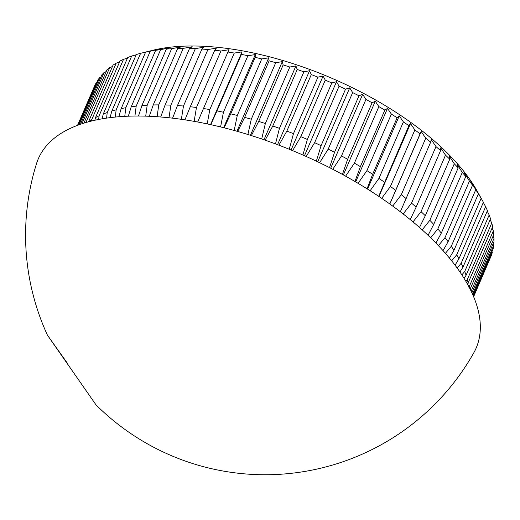 <?xml version="1.0" encoding="UTF-8"?>
<svg xmlns="http://www.w3.org/2000/svg" width="520" height="520" viewBox="0 0 520 520"><rect width="100%" height="100%" fill="white"/><g stroke="black" fill="none" stroke-linecap="round" stroke-linejoin="round"><path stroke-width="0.78" d="M68.127 364.247L47.561 335.329L95.986 404.833A239.538 239.538 0 0 0 473.811 352.794A238.505 108.44 23.4 0 0 398.008 209.995A238.505 108.44 23.4 0 0 160.791 117A238.505 108.44 23.4 0 0 36.55 163.547M115.297 117.065L116.155 109.831L140.608 53.326L152.145 50.434A205.914 93.62 23.4 0 1 469.332 178.731A205.914 93.62 23.4 0 1 477.146 191.067L482.359 200.415A215.787 98.111 -156.6 0 0 481.15 198.296L478.413 193.804A215.787 98.111 -156.6 0 0 475.748 189.748L470.782 181.357L472.537 185.211A215.787 98.111 -156.6 0 0 469.443 181.123L444.99 237.627A215.787 98.111 23.4 0 1 448.078 241.716L472.537 185.211M455.052 265.187L458.933 258.804L483.385 202.3A215.787 98.111 -156.6 0 0 482.359 200.415M483.327 202.442L485.635 206.719A215.787 98.111 -156.6 0 1 487.428 210.645L462.976 267.156L459.934 271.98M487.214 211.146L489.177 214.975A215.787 98.111 -156.6 0 1 490.522 218.81L466.063 275.32L464.087 278.356M490.139 219.687L491.757 223.028A215.787 98.111 -156.6 0 1 492.642 226.753L467.538 284.226M492.096 228.02L493.37 230.834A215.787 98.111 -156.6 0 1 493.792 234.429L470.125 289.114M493.058 236.119L494 238.355A215.787 98.111 -156.6 0 1 493.954 241.8L471.894 292.786M493.025 243.958L493.649 245.557A215.787 98.111 -156.6 0 1 493.135 248.839L473.025 295.315M491.991 251.492L492.31 252.401A215.787 98.111 -156.6 0 1 491.341 255.508L473.564 296.582M489.957 258.713L473.623 296.719M473.382 296.147L492.31 252.401M472.57 294.268L493.649 245.557M471.14 291.181L494 238.355M468.916 287.339L493.37 230.834M465.842 281.268L467.304 279.539A215.787 98.111 23.4 0 1 468.188 283.257M467.304 279.539L491.757 223.028M461.864 274.865L464.724 271.486A215.787 98.111 23.4 0 1 466.063 275.32M464.724 271.486L489.177 214.975M457.145 268.021L461.182 263.231A215.787 98.111 23.4 0 1 462.976 267.156M461.182 263.231L485.635 206.719M451.659 260.812L456.697 254.806A215.787 98.111 23.4 0 1 458.933 258.804M456.697 254.806L481.15 198.296M449.423 258.057L453.96 250.315L478.413 193.804M445.413 253.331L451.288 246.259A215.787 98.111 23.4 0 1 453.96 250.315M451.288 246.259L475.748 189.748M443.047 250.653L448.078 241.716M444.99 237.627L438.406 245.635M435.916 243.048L441.324 233.058L465.777 176.553A215.787 98.111 -156.6 0 0 462.28 172.445L437.827 228.956A215.787 98.111 23.4 0 1 441.324 233.058M437.827 228.956L430.657 237.796M428.058 235.3L433.719 224.386L458.172 167.875A215.787 98.111 -156.6 0 0 454.291 163.781L429.839 220.285A215.787 98.111 23.4 0 1 433.719 224.386M429.839 220.285L422.182 229.866M419.49 227.468L425.301 215.728L449.755 159.224A215.787 98.111 -156.6 0 0 445.51 155.149L421.057 211.66A215.787 98.111 23.4 0 1 425.301 215.728M421.057 211.66L413.017 221.904M410.235 219.596L416.124 207.142L440.576 150.638A215.787 98.111 -156.6 0 0 435.981 146.608L411.528 203.119A215.787 98.111 23.4 0 1 416.124 207.142M411.528 203.119L403.182 213.961M400.322 211.75L430.671 142.155A215.787 98.111 -156.6 0 0 425.75 138.197L401.297 194.701A215.787 98.111 23.4 0 1 406.218 198.666M401.297 194.701L392.73 206.089M389.792 203.97L420.089 133.822A215.787 98.111 -156.6 0 0 414.869 129.948L390.416 186.459A215.787 98.111 23.4 0 1 395.635 190.333M390.416 186.459L381.7 198.328M378.69 196.306L408.889 125.684A215.787 98.111 -156.6 0 0 403.39 121.908L378.937 178.419A215.787 98.111 23.4 0 1 384.436 182.189M378.937 178.419L370.136 190.73M367.062 188.792L372.665 174.278L397.118 117.767A215.787 98.111 -156.6 0 0 391.372 114.12L366.918 170.625A215.787 98.111 23.4 0 1 372.665 174.278M366.918 170.625L358.085 183.326M354.959 181.487L360.386 166.634L384.839 110.123A215.787 98.111 -156.6 0 0 378.865 106.613L354.413 163.124A215.787 98.111 23.4 0 1 360.386 166.634M354.413 163.124L345.612 176.169M342.433 174.421L347.653 159.289L372.106 102.784A215.787 98.111 -156.6 0 0 365.944 99.431L341.49 155.935A215.787 98.111 23.4 0 1 347.653 159.289M341.49 155.935L332.767 169.286M329.537 167.629L334.529 152.295L358.982 95.784A215.787 98.111 -156.6 0 0 352.657 92.599L328.204 149.11A215.787 98.111 23.4 0 1 334.529 152.295M328.204 149.11L319.618 162.715M316.336 161.148L321.081 145.665L345.534 89.16A215.787 98.111 -156.6 0 0 339.079 86.164L314.626 142.675A215.787 98.111 23.4 0 1 321.081 145.665M314.626 142.675L306.209 156.488M302.887 155.019L307.372 139.451L331.825 82.94A215.787 98.111 -156.6 0 0 325.267 80.151L300.814 136.656A215.787 98.111 23.4 0 1 307.372 139.451M300.814 136.656L292.617 150.638M289.257 149.26L293.469 133.666L317.922 77.162A215.787 98.111 -156.6 0 0 311.298 74.588L286.845 131.092A215.787 98.111 23.4 0 1 293.469 133.666M286.845 131.092L278.902 145.184M275.502 143.904L279.442 128.349L303.894 71.844A215.787 98.111 -156.6 0 0 297.239 69.498L272.786 126.009A215.787 98.111 23.4 0 1 279.442 128.349M272.786 126.009L265.128 140.16M261.697 138.977L265.356 123.526L289.809 67.022A215.787 98.111 -156.6 0 0 283.147 64.916L258.694 121.42A215.787 98.111 23.4 0 1 265.356 123.526M258.694 121.42L251.362 135.577M247.897 134.492L251.284 119.216L275.736 62.706A215.787 98.111 -156.6 0 0 269.106 60.853L244.654 117.364A215.787 98.111 23.4 0 1 251.284 119.216M244.654 117.364L237.672 131.456M234.175 130.475L237.289 115.44L261.742 58.936A215.787 98.111 -156.6 0 0 255.177 57.343L230.724 113.848A215.787 98.111 23.4 0 1 237.289 115.44M230.724 113.848L224.12 127.816M220.597 126.945L223.444 112.223L247.897 55.718A215.787 98.111 -156.6 0 0 241.423 54.392L216.97 110.897A215.787 98.111 23.4 0 1 223.444 112.223M216.97 110.897L210.769 124.663M207.227 123.897L209.82 109.57L234.273 53.066A215.787 98.111 -156.6 0 0 227.922 52.013L203.469 108.524A215.787 98.111 23.4 0 1 209.82 109.57M203.469 108.524L197.691 122.005M194.129 121.355L196.469 107.503L220.922 50.999A215.787 98.111 -156.6 0 0 214.728 50.225L190.275 106.737A215.787 98.111 23.4 0 1 196.469 107.503M190.275 106.737L184.944 119.841M181.363 119.314L183.475 106.034L207.928 49.523A215.787 98.111 -156.6 0 0 201.916 49.036L177.463 105.541A215.787 98.111 23.4 0 1 183.475 106.034M177.463 105.541L172.594 118.17M169 117.767L170.885 105.157L195.338 48.652A215.787 98.111 -156.6 0 0 189.547 48.445L165.094 104.956A215.787 98.111 23.4 0 1 170.885 105.157M165.094 104.956L160.7 116.987M157.105 116.721L158.769 104.891L183.222 48.38A215.787 98.111 -156.6 0 0 177.671 48.464L153.218 104.969A215.787 98.111 23.4 0 1 158.769 104.891M153.218 104.969L149.318 116.278M145.724 116.148L147.18 105.222L171.633 48.718A215.787 98.111 -156.6 0 0 166.355 49.082L141.901 105.593A215.787 98.111 23.4 0 1 147.18 105.222M141.901 105.593L138.508 116.025M134.927 116.031L136.181 106.165L160.635 49.654A215.787 98.111 -156.6 0 0 155.656 50.31L131.203 106.815A215.787 98.111 23.4 0 1 136.181 106.165M131.203 106.815L128.329 116.188M124.767 116.35L125.82 107.705L150.274 51.194A215.787 98.111 -156.6 0 0 145.613 52.13L121.16 108.635A215.787 98.111 23.4 0 1 125.82 107.705M121.16 108.635L118.827 116.747M110.052 117.65L111.839 111.046A215.787 98.111 23.4 0 1 116.155 109.831M140.608 53.326A215.787 98.111 -156.6 0 0 136.292 54.535L111.839 111.046M106.581 118.118L107.224 112.548L131.677 56.036A215.787 98.111 -156.6 0 0 127.725 57.518L103.272 114.03A215.787 98.111 23.4 0 1 107.224 112.548M103.272 114.03L102.056 118.84M98.663 119.463L99.08 115.823L123.533 59.319A215.787 98.111 -156.6 0 0 119.964 61.061L95.511 117.572A215.787 98.111 23.4 0 1 99.08 115.823M95.511 117.572L94.874 120.25M91.598 121.01L91.754 119.659L116.207 63.148A215.787 98.111 -156.6 0 0 113.041 65.15L88.588 121.66A215.787 98.111 23.4 0 1 91.754 119.659M85.93 122.531L109.74 67.516A215.787 98.111 -156.6 0 0 106.99 69.764L83.889 123.149M81.926 123.78L104.163 72.397A215.787 98.111 -156.6 0 0 101.842 74.874L80.464 124.273M79.177 124.722L99.502 77.766A215.787 98.111 -156.6 0 0 97.617 80.464L78.332 125.028M77.746 125.249L95.778 83.59A215.787 98.111 -156.6 0 0 94.348 86.502L77.545 125.32M95.778 83.59L96.382 83.317M99.502 77.766L100.828 77.207M104.163 72.397L106.184 71.624M109.74 67.516L112.424 66.573M116.207 63.148L119.522 62.082M123.533 59.319L127.452 58.156M131.677 56.036L136.175 54.808M145.262 52.156L150.306 50.902L145.613 52.13M150.274 51.194L159.848 48.984L155.656 50.31M160.635 49.654L170.04 47.652L166.355 49.082M171.633 48.718L180.843 46.891L177.671 48.464M183.222 48.38L192.198 46.722L189.547 48.445M195.338 48.652L204.055 47.138L201.916 49.036M207.928 49.523L216.353 48.139L214.728 50.225M220.922 50.999L229.028 49.718L227.922 52.013M234.273 53.066L242.028 51.87L241.423 54.392M247.897 55.718L255.281 54.581L255.177 57.343M261.742 58.936L268.723 57.837L269.106 60.853M275.736 62.706L282.295 61.633L283.147 64.916M289.809 67.022L295.925 65.936L297.239 69.498M303.894 71.844L309.55 70.733L311.298 74.588M317.922 77.162L323.102 75.998L325.267 80.151M331.825 82.94L336.518 81.712L339.079 86.164M345.534 89.16L349.726 87.835L352.657 92.599M358.982 95.784L362.668 94.348L365.944 99.431M372.106 102.784L375.278 101.212L378.865 106.613M384.839 110.123L387.491 108.401L391.372 114.12M397.118 117.767L399.256 115.876L403.39 121.908M408.889 125.684L410.507 123.591L414.869 129.948M420.089 133.822L421.2 131.528L425.75 138.197M430.671 142.155L431.269 139.633L435.981 146.608M440.576 150.638L440.681 147.875L445.51 155.149M449.755 159.224L449.371 156.208L454.291 163.781M458.172 167.875L457.314 164.593L462.28 172.445M465.777 176.553L464.464 172.991L469.443 181.123M210.548 124.612L242.028 51.87M223.639 127.692L255.281 54.581M236.951 131.255L268.723 57.837M250.425 135.278L282.295 61.633M263.978 139.756L295.925 65.936M277.557 144.671L309.55 70.733M291.077 150.001L323.102 75.998M304.486 155.72L336.518 81.712M317.714 161.805L349.726 87.835M330.7 168.22L362.668 94.348M343.375 174.935L375.278 101.212M355.68 181.909L387.491 108.401M367.562 189.105L399.256 115.876M378.963 196.489L410.507 123.591M389.838 204.003L421.2 131.528M36.53 163.599A239.538 239.538 0 0 0 47.314 334.906"/></g></svg>
